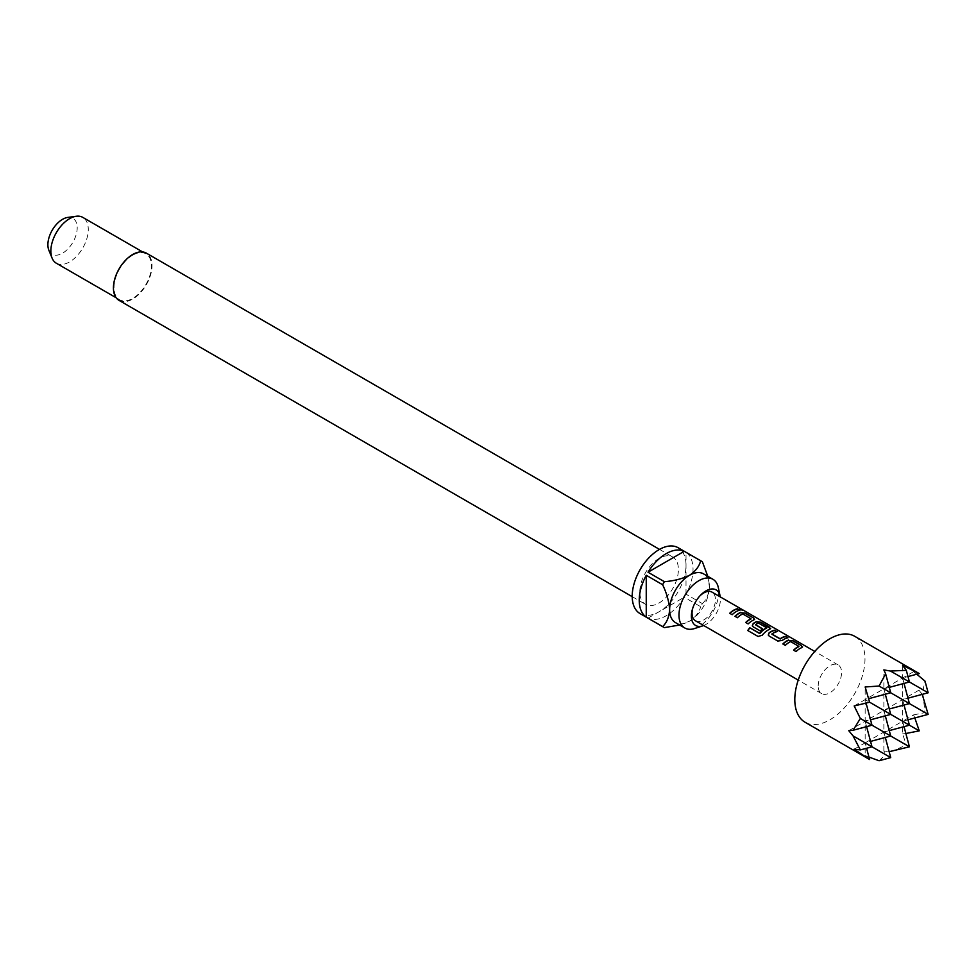 <?xml version="1.0" encoding="UTF-8"?>
<svg xmlns="http://www.w3.org/2000/svg" width="977" height="977" viewBox="0 0 977 977"><rect width="100%" height="100%" fill="white"/><g stroke="black" fill="none" stroke-linecap="round" stroke-linejoin="round"><path stroke-width="0.73" stroke-dasharray="4.88 3.66" d="M739.406 608.83L739.919 609.624C742.776 610.784 743.595 610.93 742.41 610.088M695.477 620.774A16.548 9.55 120 0 0 703.745 619.955A16.548 9.55 120 0 0 715.445 599.695A16.548 9.55 120 0 0 712.013 592.123M703.709 625.524A20.529 11.846 120 0 0 705.907 624.45A20.529 11.846 120 0 0 720.244 596.874M694.671 628.504A28.125 16.23 120 0 0 698.885 626.599A28.125 16.23 120 0 0 718.315 587.556M119.084 300.415A27.295 15.754 120 0 0 132.738 299.06A27.295 15.754 120 0 0 150.568 275.013A27.295 15.754 120 0 0 146.379 253.141M659.109 558.392A27.295 15.754 120 0 0 641.278 582.439A27.295 15.754 120 0 0 645.467 604.311A27.295 15.754 120 0 0 659.109 602.968A27.295 15.754 120 0 0 676.939 578.909A27.295 15.754 120 0 0 672.762 557.037A27.295 15.754 120 0 0 659.109 558.392M703.587 573.878A28.125 16.23 -60 0 1 709.412 586.75A28.125 16.23 -60 0 1 689.53 621.201A28.125 16.23 -60 0 1 675.461 622.593M640.094 613.629A38.042 21.97 120 0 0 659.109 611.736A38.042 21.97 120 0 0 683.973 578.213A38.042 21.97 120 0 0 678.136 547.731M664.384 627.613L648.007 618.148A38.042 21.97 120 0 0 666.131 615.791A38.042 21.97 120 0 0 684.254 597.228L700.631 606.68A38.042 21.97 -60 0 0 702.39 603.627L686.013 594.175A38.042 21.97 120 0 0 686.013 552.323L702.39 561.775M56.336 263.228A26.464 15.278 120 0 0 69.562 261.921A26.464 15.278 120 0 0 86.855 238.596A26.464 15.278 120 0 0 82.801 217.382M132.738 255.168A26.464 15.278 120 0 0 115.445 278.482A26.464 15.278 120 0 0 119.499 299.695A26.464 15.278 120 0 0 132.738 298.388A26.464 15.278 120 0 0 150.018 275.062A26.464 15.278 120 0 0 145.964 253.849A26.464 15.278 120 0 0 132.738 255.168M48.85 250.21A20.737 11.968 120 0 0 62.552 253.19A20.737 11.968 120 0 0 76.963 230.999A20.737 11.968 120 0 0 67.779 217.419M922.251 694.366L918.966 690.177L923.07 689.847L925.024 681.128M854.704 636.296A49.632 28.651 -60 0 1 864.987 659.011A49.632 28.651 -60 0 1 843.322 708.96A49.632 28.651 -60 0 1 805.085 722.259M916.805 674.215L913.556 671.688L919.247 673.556M818.201 686.025A16.548 9.55 -60 0 1 825.418 669.379A16.548 9.55 -60 0 1 838.168 664.946A16.548 9.55 -60 0 1 841.588 672.518A16.548 9.55 -60 0 1 834.37 689.176A16.548 9.55 -60 0 1 821.62 693.597A16.548 9.55 -60 0 1 818.201 686.025M699.788 596.019A16.548 9.55 120 0 0 699.276 596.544A16.548 9.55 120 0 0 692.937 607.523A16.548 9.55 120 0 0 692.742 608.231M918.966 690.177L883.867 710.438L890.719 714.395L883.867 710.438L883.867 688.822L890.719 692.778L883.867 688.822L889.265 687.381M913.556 671.688L902.589 678.026L909.428 681.983L902.589 678.026L883.867 688.822L883.867 669.917M890.719 757.615L885.638 754.684L883.867 750.959L889.131 751.716M883.867 750.959L883.867 732.054L890.719 735.999L883.867 732.054L885.321 737.452M909.428 746.807L906.314 745.011L902.589 733.91L902.589 699.63L909.428 703.587L902.589 699.63L902.589 665.361M914.838 717.961L913.556 714.908L902.589 721.246L909.428 725.203L902.589 721.246L904.03 726.644M904.03 683.424L902.589 678.026L907.987 676.572M902.589 733.91L905.874 733.507M928.15 692.778L923.07 689.847M885.321 694.232L883.867 688.822L865.158 699.63L869.615 702.207L865.158 699.63L865.158 686.965M869.615 759.52L865.158 755.526L865.158 742.85L866.599 748.26M907.987 719.793L902.589 721.246L865.158 742.85L871.997 746.807L865.158 742.85L865.158 699.63L868.651 698.689M865.158 755.526L868.968 757.077M913.556 714.908L925.024 712.587L923.07 695.453M890.487 751.887L906.314 745.011M879.068 760.741L885.638 754.684M928.15 714.395L925.024 712.587M854.179 749.188L865.158 742.85L870.556 741.409M889.265 730.601L883.867 732.054L883.867 710.438L889.265 708.997M885.321 715.836L883.867 710.438L865.158 721.246L871.997 725.203L865.158 721.246L866.599 726.644M848.781 730.698L865.158 721.246L870.556 719.793M854.179 705.968L865.158 699.63L866.086 703.135M904.03 705.04L902.589 699.63L907.987 698.189M679.65 625.011L689.53 621.201C695.648 617.024 699.349 612.188 700.631 606.68M648.007 618.148L684.254 597.228M702.39 603.627C706.518 599.768 708.862 594.15 709.412 586.75L707.775 576.296M686.013 594.175L686.013 552.323M732.164 614.704L732.249 614.912A16.206 9.355 -60 0 1 739.955 610.442M729.709 613.275L732.249 614.912M753.78 620.004L754.623 619.406M748.126 623.912L748.211 624.132A16.206 9.355 -60 0 1 753.743 620.297M745.671 622.496L748.211 624.132M743.057 613.971L750.959 618.844M737.403 617.72L737.488 617.928A16.206 9.355 -60 0 1 742.703 614.24M734.948 616.304L737.488 617.928M758.079 636.479L747.759 630.519M758.237 636.601L762.243 635.197M762.353 635.368A16.206 9.355 -60 0 1 769.705 629.518L769.742 629.225M769.705 629.518L770.584 628.614M752.363 625.939L753.206 626.843M753.291 627.063L760.253 630.91M760.326 631.118A16.206 9.355 -60 0 1 762.658 629.115L762.634 628.87M755.673 624.877A16.206 9.355 -60 0 1 758.396 623.302L758.421 623.021M758.726 623.326L766.689 627.625M771.879 634L771.915 634.244A16.206 9.355 -60 0 1 777.13 631.911M782.284 640.423L782.321 640.68A16.206 9.355 -60 0 1 787.853 638.103M777.777 641.034L782.321 640.68M769.18 636.064L777.851 641.242M768.325 635.16L769.253 636.271M801.677 647.666L802.52 647.055M796.035 651.574L796.108 651.781A16.206 9.355 -60 0 1 801.641 647.946M793.58 650.157L796.108 651.781M790.955 641.633L798.868 646.505M785.3 645.382L785.386 645.589A16.206 9.355 -60 0 1 790.601 641.889M782.846 643.965L785.386 645.589M632.217 596.666L645.467 604.311M116.165 297.765L119.499 299.695M838.168 664.946L814.769 651.439M821.62 693.597L798.221 680.09M142.63 251.932L145.964 253.849M659.512 549.392L672.762 557.037M692.937 607.523L692.485 609.025M699.276 596.544L700.35 595.408"/><path stroke-width="1.47" d="M742.74 610.283L742.41 610.088C739.674 608.671 738.844 608.512 739.919 609.624M740.029 609.318L742.557 609.795C739.809 608.366 738.966 608.207 740.029 609.318L739.345 608.622M743.302 610.332L742.557 609.795M814.769 651.439L712.013 592.123A16.548 9.55 120 0 0 703.745 592.941A16.548 9.55 120 0 0 699.788 596.019M720.244 596.874A20.529 11.846 120 0 0 720.086 595.958A20.529 11.846 120 0 0 705.907 590.926A20.529 11.846 120 0 0 700.35 595.408A20.529 11.846 120 0 0 692.485 609.025A20.529 11.846 120 0 0 702.829 625.842A20.529 11.846 120 0 0 703.709 625.524M720.086 595.958L718.315 587.556A28.125 16.23 120 0 0 712.941 579.288A28.125 16.23 120 0 0 698.885 580.68A28.125 16.23 120 0 0 680.505 605.459A28.125 16.23 120 0 0 684.816 627.991A28.125 16.23 120 0 0 694.671 628.504L702.829 625.842M659.512 549.392L146.379 253.141A27.295 15.754 120 0 0 132.738 254.484A27.295 15.754 120 0 0 114.895 278.543A27.295 15.754 120 0 0 119.084 300.415L632.217 596.666M684.816 627.991L675.461 622.593A28.125 16.23 -60 0 1 669.636 609.721A28.125 16.23 -60 0 1 689.53 575.27A28.125 16.23 -60 0 1 703.587 573.878L712.941 579.288M684.254 551.309L648.007 572.229A38.042 21.97 120 0 1 666.131 553.666A38.042 21.97 120 0 1 684.254 551.309L700.631 560.761A38.042 21.97 -60 0 1 701.535 561.238L678.136 547.731A38.042 21.97 120 0 0 659.109 549.611A38.042 21.97 120 0 0 634.256 583.135A38.042 21.97 120 0 0 640.094 613.629L663.481 627.136A38.042 21.97 -60 0 1 662.626 626.587L646.249 617.134A38.042 21.97 120 0 1 646.249 575.282L646.249 617.134M679.65 625.011L664.384 627.613A38.042 21.97 -60 0 1 663.481 627.136M648.007 572.229L664.384 581.681A38.042 21.97 -60 0 0 662.626 584.735L646.249 575.282M142.63 251.932L82.801 217.382A26.464 15.278 120 0 0 76.243 216.259A26.464 15.278 120 0 0 69.562 218.689A26.464 15.278 120 0 0 52.086 258.111A26.464 15.278 120 0 0 56.336 263.228L116.165 297.765M76.243 216.259L67.779 217.419A20.737 11.968 120 0 0 62.552 219.324A20.737 11.968 120 0 0 48.85 250.21L52.086 258.111M794.802 699.532A49.632 28.651 -60 0 1 816.467 649.595A49.632 28.651 -60 0 1 854.704 636.296L919.247 673.556L902.589 665.361L906.314 670.32L890.487 671.04L883.867 669.917L885.638 673.837L879.068 686.049L865.158 686.965L869.615 702.207L854.179 705.968L860.346 718.474L853.055 730.271L848.781 730.698L853.055 735.876L860.346 749.933L854.179 749.188L869.615 759.52L805.085 722.259A49.632 28.651 -60 0 1 794.802 699.532M919.247 673.556L907.987 676.572M907.987 698.189L928.15 692.778L925.024 681.128L916.805 674.215M788.5 640.057A16.548 9.55 -60 0 0 782.846 643.965L785.3 645.382A16.548 9.55 -60 0 1 790.625 641.608L798.893 646.383A16.548 9.55 -60 0 0 793.58 650.157L796.035 651.574A16.548 9.55 -60 0 1 801.677 647.666L801.604 645.699L793.006 640.729L788.463 640.338A16.206 9.355 -60 0 0 783.029 644.063M801.677 647.666L802.581 646.908M774.749 630.189A16.548 9.55 -60 0 0 769.107 632.815L768.276 635.038L769.18 636.064L777.777 641.034L782.284 640.423A16.548 9.55 -60 0 1 787.938 637.798L785.471 636.381A16.548 9.55 -60 0 0 780.147 638.775L771.879 634A16.548 9.55 -60 0 1 777.203 631.606L774.676 630.483A16.206 9.355 -60 0 0 769.131 633.059L768.325 635.16M759.801 633.279A16.548 9.55 -60 0 1 766.701 627.796L766.664 628.077A16.206 9.355 -60 0 0 759.911 633.45L749.774 627.747A16.548 9.55 -60 0 0 747.759 630.519L758.079 636.479L762.243 635.197A16.548 9.55 -60 0 1 769.742 629.225L770.645 628.467M770.584 628.614L760.998 622.593L756.528 621.897A16.206 9.355 -60 0 0 753.169 623.851L752.314 625.817L753.206 626.843L760.253 630.91A16.548 9.55 -60 0 1 762.634 628.87L755.648 624.621A16.548 9.55 -60 0 1 758.421 623.021L766.701 627.796M753.133 623.595A16.548 9.55 -60 0 1 756.564 621.616L761.071 622.288L769.668 627.258L769.742 629.225M740.59 612.396A16.548 9.55 -60 0 0 734.948 616.304L737.403 617.72A16.548 9.55 -60 0 1 742.728 613.947L750.995 618.722A16.548 9.55 -60 0 0 745.671 622.496L748.126 623.912A16.548 9.55 -60 0 1 753.78 620.004L753.707 618.038L745.109 613.08L740.566 612.689A16.206 9.355 -60 0 0 735.131 616.414M753.78 620.004L754.684 619.247M737.574 608.732A16.548 9.55 -60 0 0 729.709 613.275L732.164 614.704A16.548 9.55 -60 0 1 740.029 610.149L737.501 609.025A16.206 9.355 -60 0 0 729.892 613.385M692.742 608.231A16.548 9.55 120 0 0 692.046 613.202A16.548 9.55 120 0 0 695.477 620.774L798.221 680.09M889.265 687.381L909.428 681.983L890.487 671.04M889.131 751.716L909.428 746.807L860.346 718.474M906.314 670.32L909.428 681.983L928.15 692.778M904.03 726.644L909.428 746.807M905.874 733.507L919.247 730.857L869.615 702.207M853.055 730.271L871.997 725.203L866.086 703.135M866.599 748.26L869.615 759.52M868.651 698.689L890.719 692.778L879.068 686.049M868.968 757.077L879.068 760.741L890.719 757.615L853.055 735.876M885.638 673.837L890.719 692.778L909.428 703.587L889.265 708.997M885.321 737.452L890.719 757.615M907.987 719.793L928.15 714.395L922.251 694.366M919.247 730.857L914.838 717.961M860.346 749.933L871.997 746.807L866.599 726.644M870.556 741.409L890.719 735.999L885.321 715.836M885.321 694.232L890.719 714.395L870.556 719.793M928.15 714.395L909.428 703.587L904.03 683.424M904.03 705.04L909.428 725.203L889.265 730.601M701.535 561.238A38.042 21.97 -60 0 1 702.39 561.775L707.775 576.296M700.631 560.761C699.349 566.269 695.648 571.105 689.53 575.27C682.227 578.824 673.849 580.961 664.384 581.681M662.626 584.735C666.729 593.295 669.074 601.624 669.636 609.721C669.086 617.11 666.754 622.728 662.626 626.587M739.589 610.234L737.501 609.025M745.109 613.08L740.566 612.689M753.707 618.038L745.036 613.373M754.623 619.406L753.633 618.343M745.854 622.605A16.206 9.355 -60 0 1 750.971 619.015L750.995 618.722M753.169 623.851L752.363 625.939M762.451 628.993L755.648 624.84M759.605 633.523L749.774 627.747M747.93 630.617A16.206 9.355 -60 0 1 749.884 627.918M771.879 634.207L779.829 638.799M780.183 639.019A16.206 9.355 -60 0 1 785.398 636.686L785.471 636.381M787.486 637.883L785.398 636.686M776.764 631.692L774.676 630.483M793.006 640.729L788.463 640.338M801.604 645.699L792.933 641.034M802.52 647.055L801.531 645.992M793.764 650.255A16.206 9.355 -60 0 1 798.868 646.664L798.893 646.383"/></g></svg>
